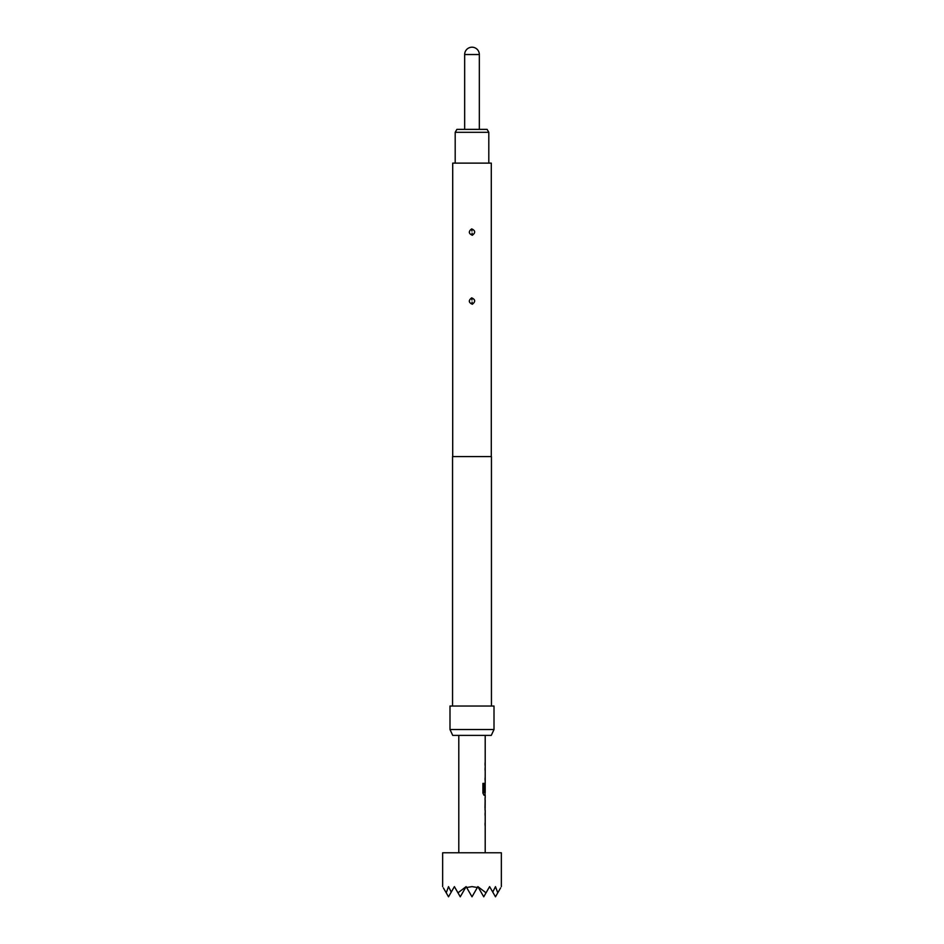 <?xml version="1.0" encoding="UTF-8"?>
<svg xmlns="http://www.w3.org/2000/svg" width="944" height="944" viewBox="0 0 944 944"><rect width="100%" height="100%" fill="white"/><g stroke="black" fill="none" stroke-linecap="round" stroke-linejoin="round"><path stroke-width="1.42" d="M485.204 852.774L485.204 810.259M485.063 815.191L485.11 812.878M485.11 797.857L485.11 810.259M485.204 800.17L485.145 807.946L485.204 800.17M485.204 735.388L485.204 792.677L484.048 792.523L484.048 783.378L482.927 783.378L482.927 793.078L483.989 795.237L485.204 795.237L485.204 797.857M485.063 784.901L485.11 782.836M485.063 770.127L485.11 767.814M501.347 886.628L501.347 852.774L442.653 852.774L442.653 886.628M443.409 887.95L446.229 892.823L448.518 886.628L451.244 892.08L454.394 886.628L457.97 892.823L466.135 886.628L466.631 887.49L472 886.628L477.369 887.49L477.865 886.628L486.03 892.823L489.606 886.628L492.756 892.08L495.482 886.628L497.771 892.823L500.591 887.95M455.197 132.302L456.896 129.375L487.104 129.375L488.803 132.302L455.197 132.302L455.197 163.123M479.34 129.375L479.34 54.54L464.66 54.54L464.66 129.375M471.953 300.05L471.681 297.856C468.354 300.428 468.566 302.564 472.319 304.251C475.646 301.679 475.434 299.543 471.681 297.856M471.953 231.091L471.681 228.885C468.354 231.457 468.566 233.593 472.319 235.28C475.646 232.72 475.434 230.584 471.681 228.885M449.993 729.523L452.731 735.388L491.269 735.388L494.007 729.523L494.007 706.041L449.993 706.041L449.993 729.523L494.007 729.523M491.446 706.041L491.446 456.589L452.554 456.589L452.554 706.041M491.293 456.589L491.293 163.123L452.707 163.123L452.707 456.589M446.229 892.823L448.518 896.8L451.244 892.08M457.97 892.823L460.259 896.8L465.368 887.95M466.631 887.49L472 896.8L477.369 887.49M492.756 892.08L495.482 896.8L497.771 892.823M478.632 887.95L483.741 896.8L486.03 892.823M484.98 791.615L485.122 785.054M483.918 792.523L483.918 783.378M484.98 807.793L485.122 800.323M472.319 304.251L472.047 302.045M472.319 235.28L472.047 233.085M488.803 132.302L488.803 163.123M479.34 54.54A7.34 7.34 0 0 0 472 47.2A7.34 7.34 0 0 0 464.66 54.54M458.796 735.388L458.796 852.774M485.063 762.882L485.063 765.195M485.063 777.903L485.063 780.216M485.063 792.677L485.063 795.237M485.063 797.892L485.063 800.17M485.063 807.946L485.063 810.235M485.063 822.979L485.063 825.28"/></g></svg>
